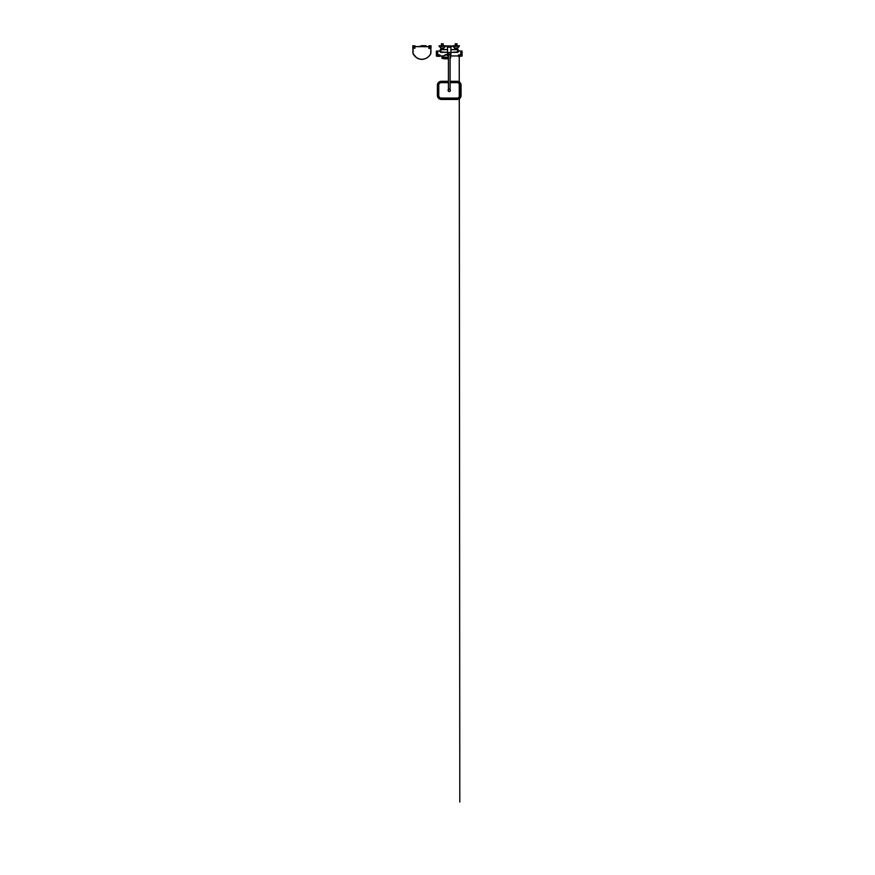 <?xml version="1.0" encoding="UTF-8"?>
<svg xmlns="http://www.w3.org/2000/svg" width="875" height="875" viewBox="0 0 875 875"><rect width="100%" height="100%" fill="white"/><g stroke="black" fill="none" stroke-linecap="round" stroke-linejoin="round"><path stroke-width="1.31" d="M449.258 45.948L446.556 45.948L449.258 45.948M450.089 55.202L450.822 55.202L450.964 47.184L447.42 47.184L447.683 55.202L448.427 55.202M450.964 47.184L449.258 47.184L451.117 47.173L451.992 46.014L446.556 45.948M450.089 56.405L450.592 58.034L450.592 55.333M440.213 55.956L443.352 55.956M450.592 55.956L458.259 55.956M458.413 51.833L450.877 52.434M447.639 52.434L440.048 51.833M440.005 51.559L440.825 52.303L447.639 52.303M450.877 52.303L457.625 52.303L458.456 51.559M440.377 49.612L440.278 51.341L440.322 49.656M447.595 49.656L440.278 49.634L443.702 49.525L443.516 48.147L443.702 49.525M450.92 49.569L458.183 49.634L450.92 49.656M458.183 49.634L458.183 51.341L458.183 49.634M457.625 52.434L457.625 49.656M440.825 49.656L440.825 52.434M440.125 55.803L439.917 54.994L437.675 54.633L437.653 51.122L437.675 54.644L437.566 51.1L436.406 51.078L437.544 54.348M460.895 51.308L460.797 54.633L460.895 51.122L460.895 54.327L461.53 54.633C462.142 55.672 462.142 56.164 461.541 56.109L459.298 56.295L459.266 55.3M460.895 54.589L459.364 54.873L461.409 54.666L459.298 55.07L459.298 56.306L461.541 56.109C462.295 56.044 462.295 55.552 461.541 54.633L462.088 53.397L461.759 56.241M460.895 54.545L459.288 55.136M461.541 54.622L462.033 51.373L462.088 54.152M462.12 51.209L461.606 54.392M461.573 54.239L460.928 54.348L460.895 51.122M461.989 54.753L462.055 51.078L460.928 51.078M461.464 54.195L462.088 53.441M459.244 55.158L459.222 56.306L459.244 55.158M459.222 55.059L458.27 55.727L459.244 56.284L459.802 802.058L459.277 81.944M459.222 56.306L458.456 56.339L458.413 55.3L458.413 56.273L458.456 55.059L459.309 54.906M458.544 55.311L459.222 55.158L458.522 55.234L458.5 56.35M447.584 49.569L442.323 49.569L442.323 48.147L443.527 48.048M455.197 49.438L456.652 49.438L456.652 48.234L454.759 48.147L454.759 49.525L457.516 49.525L457.592 48.234M455.197 48.234L457.516 48.147L457.33 49.525M454.683 49.438L454.661 48.234L454.759 49.525M454.77 48.048L457.636 48.005L454.759 48.147M455.623 48.234L455.623 49.438M457.636 48.005L459.309 46.353L452.966 46.353L454.639 48.005M452.911 46.222L459.364 45.752L452.911 45.752L452.966 46.353M456.914 45.434L455.361 45.434L456.914 45.522M456.138 43.837L457.089 43.837L455.186 43.837L455.186 45.434L456.87 45.434M456.138 43.75L455.284 43.75L456.138 43.75M436.341 51.209L436.373 54.152M436.887 54.239L436.92 54.633C436.319 55.672 436.319 56.164 436.92 56.109L439.939 56.35L439.939 55.322L436.92 54.633L436.373 53.397L436.92 56.109C436.166 56.044 436.166 55.552 436.92 54.633L436.428 51.373L436.472 54.753M437.052 54.666L440.059 55.267L440.059 56.262L440.016 55.038L440.059 56.262M439.469 56.317L436.702 56.241M436.997 54.195L436.373 53.441M437.566 54.458L436.855 54.392M440.016 55.038L437.566 54.523M441.383 49.438L442.323 49.525L441.383 49.438L441.12 48.147L442.323 48.147L441.809 49.438M440.869 49.438L440.956 48.048L443.822 48.005L445.484 46.353L439.152 46.353L440.825 48.005L443.822 48.005M442.837 49.438L443.516 49.525M443.516 48.147L443.264 49.438M439.097 46.222L445.539 45.752L439.097 45.752L439.152 46.353M443.1 45.522L441.591 45.434M442.323 43.837L441.372 43.837L441.536 45.773M442.323 43.75L441.459 43.75L442.323 43.75M449.258 52.5C450.559 52.434 450.559 54.589 449.258 54.523C447.945 54.589 447.945 52.434 449.258 52.5M449.258 52.544C450.505 52.489 450.505 54.534 449.258 54.48C448.011 54.534 448 52.489 449.258 52.544M448.438 89.545L448.438 89.545A1.148 1.148 0 0 0 448.306 89.666A1.148 1.148 0 0 1 448.427 89.534A1.148 1.148 0 0 0 449.236 91.514C447.77 91.58 447.77 89.141 449.258 89.206C450.734 89.141 450.745 91.58 449.258 91.514A1.148 1.148 0 0 1 448.306 91.055A1.148 1.148 0 0 0 448.831 91.438M448.306 89.666L448.306 91.055M450.089 81.287L457.1 81.287A3.959 3.959 0 0 1 461.059 85.247L461.059 95.473A3.959 3.959 0 0 1 457.1 99.433L441.35 99.433A3.959 3.959 0 0 1 437.391 95.473L437.391 85.247A3.959 3.959 0 0 1 441.35 81.287L448.427 81.287M449.258 91.47C447.825 91.536 447.825 89.184 449.258 89.25C450.68 89.184 450.68 91.536 449.258 91.47A1.148 1.148 0 0 1 448.995 91.492M428.881 46.714L423.894 46.67M430.631 46.638L430.894 50.509C430.828 51.855 431.222 53.353 430.084 54.709C428.203 57.564 425.502 59.095 421.969 59.314C418.425 59.139 415.712 57.63 413.82 54.808C412.661 53.495 412.967 51.931 412.945 50.575L413.153 46.638L430.675 46.638L413.131 46.638L412.978 53.463L416.303 57.498C417.889 58.669 419.683 59.292 421.706 59.369C425.841 59.15 428.837 57.302 430.697 53.802L430.927 47.119M428.586 46.714L423.883 46.714M423.259 46.353C422.363 45.478 421.477 45.478 420.58 46.353L414.947 46.714M419.945 46.67L414.892 46.638M430.806 46.758L430.916 50.695C430.883 52.019 431.222 53.528 430.062 54.83C428.192 57.608 425.502 59.106 422.012 59.325C418.512 59.183 415.789 57.728 413.864 54.961C412.683 53.692 412.912 52.117 412.912 50.783L413.033 46.758M420.58 46.353L419.956 46.714M420.481 46.364C421.444 45.423 422.395 45.423 423.347 46.364L422.942 45.938M423.347 46.364L426.114 45.85L421.914 45.653M445.452 57.214L445.462 57.236A4.222 0.809 0 0 0 444.927 57.258L444.894 57.236M445.856 57.619L447.442 57.652M444.861 57.652L445.452 57.586L444.927 57.258M445.145 57.663L447.158 57.663M445.473 54.808L442.148 56.602L442.608 57.323L448.427 57.739M446.152 54.523L444.916 55.584L446.152 54.523L447.398 55.584L446.152 54.523M450.144 56.602L450.089 57.192M448.427 57.564L446.152 57.684M446.852 54.808L448.427 55.672M446.152 57.859L441.908 56.864M413.853 45.752C415.122 45.752 415.122 45.752 413.853 45.752C412.584 45.752 412.584 45.752 413.853 45.752M413.853 45.828L414.925 45.752M429.975 45.828L428.914 45.752M429.975 45.752C428.706 45.752 428.706 45.752 429.975 45.752C431.244 45.752 431.244 45.752 429.975 45.752M423.533 45.73L426.103 45.73L423.533 45.73M453.884 49.547C451.73 49.547 456.028 49.547 453.884 49.547M445.309 49.547L444.019 49.547L445.309 49.547M446.523 46.014L447.42 47.184L449.258 47.173M448.427 55.311L447.781 55.311L448.427 55.311M450.089 55.311L450.734 55.311L450.089 55.311M450.089 58.319A4.331 0.831 0 0 0 450.483 57.98L450.494 55.344M450.483 57.98L450.089 58.352A4.287 0.82 180 0 0 450.384 58.155L450.494 57.127M447.781 55.322L447.781 55.311A9.209 9.209 0 0 0 448.427 55.398M445.211 55.016L444.511 55.333M460.753 54.644L460.797 51.122M440.278 50.837L437.708 51.078L437.708 54.633M457.625 49.612L450.92 49.612M447.595 49.612L440.825 49.612M448.427 82.655L441.35 82.655A2.592 2.592 0 0 0 438.758 85.247L438.758 95.473A2.592 2.592 0 0 0 441.35 98.066L457.1 98.066A2.592 2.592 0 0 0 459.692 95.473L459.692 85.247A2.592 2.592 0 0 0 457.1 82.655L450.089 82.655M457.1 82.655L457.1 82.589A2.658 2.658 0 0 1 459.769 85.247L459.769 95.473A2.658 2.658 0 0 1 457.1 98.131L441.35 98.066M438.758 85.247L438.627 85.247A2.723 2.723 0 0 1 441.35 82.523L441.35 82.589A2.669 2.669 0 0 0 438.681 85.247L438.681 95.473A2.669 2.669 0 0 0 441.35 98.142L441.35 98.131A2.658 2.658 0 0 1 438.681 95.473L438.681 85.247A2.658 2.658 0 0 1 441.35 82.589L448.427 82.589L441.35 82.655M450.089 82.589L457.1 82.523A2.723 2.723 0 0 1 459.823 85.247L459.769 85.247A2.669 2.669 0 0 0 457.1 82.578L450.089 82.578M459.692 85.247L459.692 95.473M459.823 85.247L459.823 95.473A2.723 2.723 0 0 1 457.1 98.197L441.35 98.197A2.723 2.723 0 0 1 438.627 95.473L438.758 95.473M457.1 98.066L457.1 98.142A2.669 2.669 0 0 0 459.769 95.473L459.823 95.473M441.35 82.523L448.427 82.523M450.089 82.523L457.1 82.523M438.627 95.473L438.627 85.247M441.35 98.197L457.1 98.197M448.427 81.342L441.35 81.342A3.905 3.905 0 0 0 437.445 85.247L437.445 95.473A3.905 3.905 0 0 0 441.35 99.378L457.1 99.378A3.905 3.905 0 0 0 461.005 95.473L461.005 85.247A3.905 3.905 0 0 0 457.1 81.342L450.089 81.342M445.769 54.578A1.072 1.072 0 0 1 446.545 54.578L445.769 54.578M442.148 56.602L441.831 57.98A4.331 0.831 0 0 0 446.152 58.8A4.331 0.831 0 0 0 448.427 58.68M441.831 57.98L448.427 58.712A4.287 0.82 180 0 1 446.152 58.833A4.287 0.82 180 0 1 441.919 58.155M443.111 57.444A4.287 0.82 180 0 1 448.427 57.323M412.792 45.752L412.902 48.584A1.061 0.591 -0 0 1 412.902 48.038M413.241 47.819A1.061 0.591 -0 0 1 414.914 48.311L414.969 45.795M413.241 48.792L413.853 47.841M429.975 47.994L430.588 48.945M428.859 45.795L428.925 48.464L430.588 47.972M430.927 48.202L431.047 45.752M425.589 46.375L423.413 46.452M426.114 45.85L422.636 45.784M450.822 55.202L450.734 55.311A9.209 9.209 0 0 1 450.089 55.398M447.092 54.994L447.683 54.852M458.172 50.837L460.753 51.078M457.516 49.525L457.516 48.147M456.914 45.533L456.991 43.75M440.934 49.525L440.934 48.147M443.1 45.533L443.177 43.75M450.089 89.556L450.089 54.097M448.427 89.556L448.427 54.097"/></g></svg>
